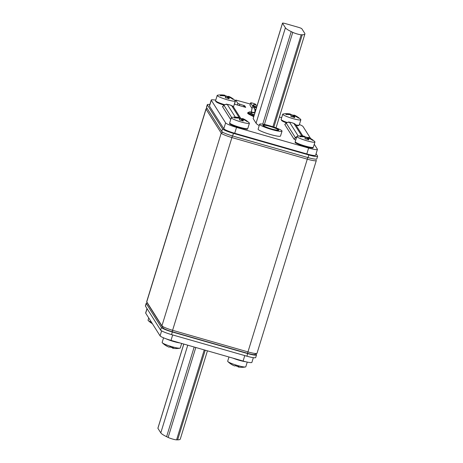 <?xml version="1.0" encoding="UTF-8"?>
<svg xmlns="http://www.w3.org/2000/svg" width="463" height="463" viewBox="0 0 463 463"><rect width="100%" height="100%" fill="white"/><g stroke="black" fill="none" stroke-linecap="round" stroke-linejoin="round"><path stroke-width="0.69" d="M316.27 160.36L316.252 160.325A10.342 1.331 -162.9 0 1 316.27 160.36A10.342 1.331 -162.9 0 1 316.304 160.551A10.342 1.331 -162.9 0 1 307.507 159.22L232.137 137.627A10.342 1.331 -162.9 0 1 221.221 133.095L206.041 109.135A10.342 1.331 -162.9 0 1 205.989 108.915A10.342 1.331 -162.9 0 1 206.128 108.77L207.048 108.296M205.989 108.915L146.696 301.65A10.342 1.331 17.1 0 0 146.73 301.841A10.342 1.331 17.1 0 0 146.748 301.876L161.928 325.836A10.342 1.331 17.1 0 0 172.844 330.362L248.209 351.961A10.342 1.331 17.1 0 0 256.872 353.425A10.342 1.331 17.1 0 0 257.011 353.286L316.304 160.551M147.853 303.925A8.618 1.111 17.1 0 0 147.871 303.948A8.618 1.111 17.1 0 0 147.882 303.977L163.063 327.937A8.618 1.111 17.1 0 0 172.161 331.711L247.526 353.31A8.618 1.111 17.1 0 0 254.748 354.531L256.872 353.425M316.079 153.745L317.56 156.077A10.342 1.331 17.1 0 1 317.612 156.303A10.342 1.331 17.1 0 1 308.809 154.972L233.445 133.379A10.342 1.331 17.1 0 1 222.529 128.847L207.349 104.887A10.342 1.331 17.1 0 1 207.297 104.667A10.342 1.331 17.1 0 1 209.843 104.557M317.612 156.303L316.808 158.913A10.342 1.331 -162.9 0 1 308.005 157.588L232.64 135.989A10.342 1.331 -162.9 0 1 221.725 131.463L206.544 107.503A10.342 1.331 -162.9 0 1 206.492 107.277L207.297 104.667M256.508 354.918L255.703 357.534A10.342 1.331 -162.9 0 1 246.906 356.203L171.536 334.61A10.342 1.331 -162.9 0 1 160.62 330.078L145.44 306.118A10.342 1.331 -162.9 0 1 145.388 305.898L146.192 303.282A10.342 1.331 17.1 0 0 146.244 303.508L161.425 327.468A10.342 1.331 17.1 0 0 172.34 331.994L247.711 353.593A10.342 1.331 17.1 0 0 256.508 354.918A10.342 1.331 17.1 0 0 256.456 354.699L255.952 353.906M147.373 303.034A10.342 1.331 17.1 0 0 146.192 303.282M253.342 357.668L251.895 362.373A10.342 1.331 -162.9 0 1 243.098 361.047L171.003 340.386A10.342 1.331 -162.9 0 1 160.088 335.86L145.706 313.162A10.342 1.331 -162.9 0 1 145.654 312.936L146.997 308.578M207.43 350.827L180.281 439.074A31.021 3.993 -162.9 0 1 177.642 439.844L176.582 439.85A5.168 0.666 -162.9 0 1 168.133 437.431L166.593 436.678A31.021 3.993 -162.9 0 1 160.788 432.864L157.9 428.298A3.449 0.446 -162.9 0 1 157.883 428.229L183.776 344.05M211.29 100.251L209.479 106.131A10.342 1.331 -162.9 0 1 209.426 105.911L211.238 100.031A10.342 1.331 17.1 0 0 211.29 100.251L225.614 122.869A10.342 1.331 17.1 0 0 236.529 127.394L308.618 148.056A10.342 1.331 17.1 0 0 317.421 149.381A10.342 1.331 17.1 0 0 317.369 149.161L314.261 144.253M209.479 106.131L223.803 128.749A10.342 1.331 -162.9 0 0 234.718 133.275L306.813 153.936A10.342 1.331 -162.9 0 0 315.61 155.261L317.421 149.381M250.304 104.03L235.713 100.043L237.889 103.504L244.696 105.784L244.325 106.982M279.357 117.023L281.66 117.683M299.399 124.501L300.041 124.784A10.342 1.331 17.1 0 1 303.039 126.544L310.627 138.518M215.764 100.072L212.887 99.811A10.342 1.331 17.1 0 0 211.238 100.031M234.353 104.129L245.708 107.381L244.696 105.784M259.627 124.246L258.123 129.148A11.72 1.511 17.1 0 0 258.18 129.397A11.72 1.511 17.1 0 0 269.715 134.287A11.72 1.511 17.1 0 0 280.52 136.035L282.031 131.139A11.72 1.511 17.1 0 0 281.973 130.884A11.72 1.511 17.1 0 0 270.438 125.994A11.72 1.511 17.1 0 0 259.627 124.246A11.72 1.511 17.1 0 0 259.691 124.501A11.72 1.511 17.1 0 0 271.225 129.385A11.72 1.511 17.1 0 0 282.031 131.139M231.674 117.469L224.011 105.379L222.564 106.739L230.701 119.587M222.564 106.739A6.297 0.81 -162.9 0 1 222.564 106.548L224.017 105.217A5.301 0.683 -162.9 0 0 224.011 105.379A3.449 3.38 -32.4 0 1 227.35 104.557A2.321 0.301 -162.9 0 1 229.312 104.806A2.321 0.301 -162.9 0 1 231.76 105.819L239.498 118.03M295.718 140.069A6.297 0.81 -162.9 0 1 293.988 139.039L284.826 124.576A6.297 0.81 -162.9 0 1 284.826 124.391L286.279 123.06A5.301 0.683 17.1 0 0 286.273 123.216L295.435 137.673A5.301 0.683 17.1 0 0 296.274 138.252M252.051 108.504L249.968 105.217A2.587 0.336 -162.9 0 1 249.956 105.159A2.587 0.336 -162.9 0 1 249.997 105.124M255.13 112.11A2.587 0.336 -162.9 0 1 254.8 111.977M278.697 129.947A8.27 1.065 -162.9 0 1 278.738 130.12A8.27 1.065 -162.9 0 1 271.11 128.888A8.27 1.065 -162.9 0 1 262.967 125.438A8.27 1.065 -162.9 0 1 262.926 125.259A8.27 1.065 -162.9 0 1 270.554 126.492A8.27 1.065 -162.9 0 1 278.697 129.947M252.792 106.282L250.674 102.931A2.587 0.336 -162.9 0 1 250.657 102.873A2.587 0.336 -162.9 0 1 253.041 103.261A2.587 0.336 -162.9 0 1 255.588 104.337L256.097 105.142M282.499 23.15A3.449 0.446 17.1 0 0 282.517 23.225L285.405 27.786A31.021 3.993 17.1 0 0 291.21 31.6L292.755 32.352A5.168 0.666 17.1 0 0 301.205 34.771L302.264 34.766A31.021 3.993 17.1 0 0 304.897 33.996A31.021 3.993 17.1 0 0 304.741 33.33L301.847 28.764A3.449 0.446 17.1 0 0 298.213 27.253L285.434 23.596A3.449 0.446 17.1 0 0 282.499 23.15L253.151 118.54A3.449 0.446 17.1 0 0 253.168 118.615L256.062 123.175A31.021 3.993 17.1 0 0 259.216 125.595M246.438 120.993L246.86 120.884A19.822 3.623 126.2 0 1 246.935 120.93A19.822 19.822 0 0 1 249.233 122.886A9.48 1.221 17.1 0 1 249.407 123.245A9.48 1.221 17.1 0 1 241.345 122.029A9.48 1.221 -162.9 0 1 231.292 117.671A9.48 1.221 -162.9 0 1 231.639 117.475A19.822 19.822 0 0 1 238.763 117.446A19.822 2.691 101 0 1 238.873 117.486A19.822 19.585 122.4 0 0 234.104 117.232A19.822 1.875 -93.9 0 1 234.509 117.862A19.822 19.139 -17.7 0 1 239.296 118.152A19.822 2.691 101 0 1 239.568 119.963L239.822 120.16L239.568 119.963A19.822 17.391 -179.9 0 1 241.414 120.409A19.822 17.391 -179.9 0 1 243.208 121.005A19.822 3.137 -69 0 0 243.11 119.246A19.822 19.139 -17.7 0 1 247.259 121.514A19.822 3.623 126.2 0 0 246.935 120.93L246.831 120.866A19.822 19.585 122.4 0 0 244.25 119.286L244.25 119.286A19.822 19.585 122.4 0 0 242.693 118.58A19.822 3.137 -69 0 0 242.653 118.563L241.559 118.771M239.18 117.961A19.822 19.139 -130.4 0 1 240.002 118.175A19.822 19.139 -130.4 0 1 241.64 118.719M245.431 120.345A19.475 19.243 122.4 0 0 242.294 118.806A19.475 3.085 -69 0 0 241.443 118.927L241.802 118.783M241.657 120.438L242.693 118.58M246.762 121.509L247.259 121.514L246.762 121.509M242.768 120.802A19.475 3.085 -69 0 0 242.635 119.344L243.11 119.246L242.635 119.344L242.114 120.577M242.762 120.999L243.208 121.005L242.762 120.999M239.539 118.32A19.481 18.809 49.6 0 1 241.443 118.922L240.991 120.247M239.533 118.459L239.296 118.152L239.533 118.459M234.828 118.088L234.509 117.862L234.828 118.088M234.504 117.573L234.104 117.232M238.572 118.024A19.475 2.645 101 0 1 239.192 117.915L238.873 117.486L239.151 118.117M311.975 139.774L312.398 139.664A19.822 3.623 126.2 0 1 312.473 139.71A19.822 19.822 0 0 1 314.771 141.666A9.48 1.221 17.1 0 1 314.944 142.025A9.48 1.221 17.1 0 1 306.882 140.804A9.48 1.221 -162.9 0 1 296.829 136.452A9.48 1.221 -162.9 0 1 297.177 136.255A19.822 19.822 0 0 1 304.301 136.226A19.822 2.691 101 0 1 304.417 136.267A19.822 19.585 122.4 0 0 299.648 136.006A19.822 1.875 -93.9 0 1 300.047 136.643A19.822 19.139 -17.7 0 1 304.833 136.932A19.822 2.691 101 0 1 305.105 138.744L305.36 138.935L305.105 138.744A19.822 17.391 -179.9 0 1 306.952 139.184A19.822 17.391 -179.9 0 1 308.746 139.785A19.822 3.137 -69 0 0 308.647 138.026A19.822 19.139 -17.7 0 1 312.797 140.295A19.822 3.623 126.2 0 0 312.473 139.71L312.369 139.647A19.822 19.585 122.4 0 0 309.788 138.067L309.788 138.067A19.822 19.585 122.4 0 0 308.231 137.361A19.822 3.137 -69 0 0 308.19 137.343L307.096 137.552M307.189 137.494L304.723 136.73A19.822 19.139 -130.4 0 1 305.539 136.955A19.822 19.139 -130.4 0 1 307.177 137.499M310.968 139.12A19.475 19.243 122.4 0 0 307.831 137.586A19.475 3.085 -69 0 0 306.981 137.708L307.339 137.563M307.195 139.218L308.231 137.361M312.299 140.283L312.797 140.295L312.299 140.283M308.306 139.583A19.475 3.085 -69 0 0 308.173 138.124L308.647 138.026L308.173 138.124L307.652 139.357M308.3 139.78L308.746 139.785L308.3 139.78M305.076 137.1A19.481 18.809 49.6 0 1 306.981 137.702L306.529 139.027M305.071 137.233L304.833 136.932L305.071 137.233M300.365 136.869L300.047 136.643L300.365 136.869M300.041 136.353L299.648 136.006M304.116 136.799A19.475 2.645 101 0 1 304.729 136.695L304.417 136.267L304.689 136.892M297.883 117.527L298.305 117.411A19.822 3.623 126.2 0 1 298.38 117.463A19.822 19.822 0 0 1 300.678 119.419A9.48 1.221 17.1 0 1 300.852 119.778A9.48 1.221 17.1 0 1 292.79 118.557A9.48 1.221 -162.9 0 1 282.731 114.199A9.48 1.221 -162.9 0 1 283.084 114.002A19.822 19.822 0 0 1 290.208 113.979A19.822 2.691 101 0 1 290.318 114.02A19.822 19.585 122.4 0 0 285.549 113.759A19.822 1.875 -93.9 0 1 285.949 114.39A19.822 19.139 -17.7 0 1 290.741 114.679A19.822 2.691 101 0 1 291.013 116.491L291.262 116.688L291.013 116.491A19.822 17.391 -179.9 0 1 292.859 116.936A19.822 17.391 -179.9 0 1 294.647 117.533A19.822 3.137 -69 0 0 294.555 115.773A19.822 19.139 -17.7 0 1 298.704 118.048A19.822 3.623 126.2 0 0 298.38 117.463L298.276 117.394A19.822 19.585 122.4 0 0 295.689 115.814L295.689 115.814A19.822 19.585 122.4 0 0 294.132 115.108A19.822 3.137 -69 0 0 294.098 115.09L293.004 115.299M291.447 114.702A19.822 19.139 -130.4 0 1 293.079 115.252L290.625 114.483A19.822 19.139 -130.4 0 1 291.447 114.702M296.87 116.873A19.475 19.243 122.4 0 0 293.733 115.333A19.475 3.085 -69 0 0 292.888 115.461L293.241 115.316M293.096 116.965L294.132 115.108M298.207 118.036L298.704 118.048L298.207 118.036M294.208 117.33A19.475 3.085 -69 0 0 294.074 115.877L294.555 115.773L294.074 115.877L293.554 117.11M294.202 117.533L294.647 117.533L294.202 117.533M290.978 114.853A19.481 18.809 49.6 0 1 292.888 115.455L292.437 116.78M290.978 114.986L290.741 114.679L290.978 114.986M286.273 114.616L285.949 114.39L286.273 114.616M285.949 114.106L285.549 113.759M290.017 114.552A19.475 2.645 101 0 1 290.631 114.448L290.318 114.02L290.596 114.645M232.339 98.746L232.762 98.636A19.822 3.623 126.2 0 1 232.837 98.683A19.822 19.822 0 0 1 235.14 100.639A9.48 1.221 17.1 0 1 235.314 100.998A9.48 1.221 17.1 0 1 227.246 99.776A9.48 1.221 -162.9 0 1 217.193 95.424A9.48 1.221 -162.9 0 1 217.541 95.228A19.822 19.822 0 0 1 224.671 95.199A19.822 2.691 101 0 1 224.781 95.239A19.822 19.585 122.4 0 0 220.012 94.979A19.822 1.875 -93.9 0 1 220.411 95.615A19.822 19.139 -17.7 0 1 225.203 95.905A19.822 2.691 101 0 1 225.475 97.71L225.724 97.907L225.475 97.71A19.822 17.391 -179.9 0 1 227.321 98.156A19.822 17.391 -179.9 0 1 229.11 98.758A19.822 3.137 -69 0 0 229.017 96.993A19.822 19.139 -17.7 0 1 233.167 99.267A19.822 3.623 126.2 0 0 232.837 98.683L232.739 98.619A19.822 19.585 122.4 0 0 230.152 97.039L230.152 97.039A19.822 19.585 122.4 0 0 228.595 96.333A19.822 3.137 -69 0 0 228.56 96.316L227.46 96.524M227.553 96.466L225.087 95.702A19.822 19.139 -130.4 0 1 225.909 95.928A19.822 19.139 -130.4 0 1 227.541 96.472M231.332 98.092A19.475 19.243 122.4 0 0 228.195 96.559A19.475 3.085 -69 0 0 227.35 96.68L227.703 96.535M227.559 98.185L228.595 96.333M232.669 99.256L233.167 99.267L232.669 99.256M228.67 98.555A19.475 3.085 -69 0 0 228.537 97.097L229.017 96.993L228.537 97.097L228.016 98.33M228.664 98.752L229.11 98.758L228.664 98.752M225.44 96.072A19.481 18.809 49.6 0 1 227.35 96.674L226.899 98M225.44 96.206L225.203 95.905L225.44 96.206M220.729 95.841L220.411 95.615L220.729 95.841M220.405 95.326L220.012 94.979M224.48 95.772A19.475 2.645 101 0 1 225.093 95.667L224.781 95.239L225.053 95.864M148.739 317.942L148.056 320.176A9.48 1.221 17.1 0 0 148.229 320.535A9.48 1.221 17.1 0 0 151.47 322.26M148.229 320.535A19.822 19.822 0 0 0 150.527 322.491A19.822 3.623 -53.8 0 0 150.602 322.537A19.822 19.585 -57.6 0 0 152.373 323.683L150.608 322.543M151.025 322.427L150.602 322.537L151.025 322.427M163.561 337.822L162.148 342.423A9.48 1.221 17.1 0 0 162.322 342.782A9.48 1.221 17.1 0 0 172.201 346.781A9.48 1.221 -162.9 0 0 179.916 348.193A9.48 1.221 -162.9 0 0 180.269 347.997L181.67 343.442M169.996 346.897L168.902 347.105A19.822 3.137 111 0 1 168.868 347.088A19.822 19.585 -57.6 0 1 167.311 346.382A19.822 19.822 0 0 0 168.902 347.105A19.822 3.137 111 0 0 169.759 346.885L170.112 346.746L169.759 346.885A19.822 19.139 49.6 0 0 171.553 347.493A19.822 19.139 49.6 0 0 173.394 347.927A19.822 2.691 -79 0 1 172.792 348.222A19.822 19.822 0 0 0 179.916 348.193M172.375 347.719L172.682 348.182A19.822 2.691 -79 0 0 172.792 348.222L172.554 348.135M173.052 347.591L173.394 347.927L173.052 347.591M164.62 344.738A19.822 3.623 -53.8 0 0 164.695 344.785A19.822 19.585 -57.6 0 0 167.311 346.382L164.62 344.738A19.822 19.822 0 0 1 162.322 342.782M165.117 344.675L164.695 344.785L165.117 344.675M228.977 357.002L227.686 361.204A9.48 1.221 17.1 0 0 227.86 361.562A9.48 1.221 17.1 0 0 237.739 365.562A9.48 1.221 -162.9 0 0 245.459 366.974A9.48 1.221 -162.9 0 0 245.807 366.777L247.242 362.095M235.54 365.677L234.44 365.886A19.822 3.137 111 0 1 234.405 365.868A19.822 19.585 -57.6 0 1 232.848 365.162A19.822 19.822 0 0 0 234.44 365.886A19.822 3.137 111 0 0 235.297 365.666L235.65 365.527L235.297 365.666A19.822 19.139 49.6 0 0 237.091 366.274A19.822 19.139 49.6 0 0 238.931 366.708A19.822 2.691 -79 0 1 238.329 367.003A19.822 19.822 0 0 0 245.459 366.974M237.913 366.499L238.219 366.962A19.822 2.691 -79 0 0 238.329 367.003L238.092 366.916M238.59 366.366L238.931 366.708L238.59 366.366M227.86 361.562A19.822 19.822 0 0 0 230.163 363.519A19.822 3.623 -53.8 0 0 230.238 363.565L232.848 365.162A19.822 19.585 -57.6 0 1 230.238 363.565L230.661 363.455L230.238 363.565M248.764 112.445A12.061 1.551 17.1 0 0 247.774 112.74A12.061 1.551 17.1 0 0 250.003 114.442L253.834 116.335M254.719 112.665A3.964 0.585 106 0 1 254.951 111.155L255.032 109.332L253.614 107.092L256.427 107.902M251.432 112.034A3.964 0.585 106 0 1 252.173 108.261A3.964 0.585 106 0 1 253.521 105.02L253.597 104.927A2.755 0.405 106 0 1 253.759 104.829A2.755 0.405 106 0 1 253.741 106.12L253.689 106.409A2.755 0.405 106 0 1 253.55 107.046L254.928 109.656L254.928 111.143L255.385 111.276M247.774 112.74L247.67 113.07A12.061 1.551 17.1 0 0 249.904 114.772L253.73 116.659M251.334 112.023A4.306 0.637 106 0 1 252.213 107.943A4.306 0.637 106 0 1 253.597 104.702L253.672 104.609A3.102 0.457 106 0 1 253.851 104.499A3.102 0.457 106 0 1 253.834 105.952L253.782 106.235A3.102 0.457 106 0 1 253.631 106.953L253.51 107.422M255.478 110.987L255.038 110.86M271.706 129.073A8.357 1.076 -162.9 0 1 262.839 125.236A8.357 1.076 -162.9 0 1 269.952 126.306A8.357 1.076 17.1 0 1 278.819 130.149A8.357 1.076 17.1 0 1 271.706 129.073M271.636 128.963A7.668 0.99 -162.9 0 1 263.499 125.438A7.668 0.99 -162.9 0 1 270.027 126.422A7.668 0.99 17.1 0 1 278.159 129.947A7.668 0.99 17.1 0 1 271.636 128.963M254.193 115.16A11.199 1.441 -162.9 0 1 248.851 112.179A11.199 1.441 -162.9 0 1 254.945 112.717M253.944 115.976A11.199 1.441 -162.9 0 1 248.596 112.995L248.851 112.179M247.526 353.31L307.791 157.524M147.882 303.977L146.748 301.876L206.041 109.135L207.187 108.516M163.063 327.937L161.928 325.836L221.221 133.095L222.761 132.262M172.161 331.711L232.42 135.931M206.544 107.503L207.349 104.887M221.725 131.463L222.529 128.847M232.64 135.989L233.445 133.379M308.005 157.588L308.809 154.972M247.711 353.593L246.906 356.203M172.34 331.994L171.536 334.61M161.425 327.468L160.62 330.078M146.244 303.508L145.44 306.118M145.706 313.162L147.078 308.705M160.088 335.86L161.628 330.86M171.003 340.386L172.682 334.94M243.098 361.047L244.771 355.596M183.817 344.061L157.9 428.298M187.764 345.19L160.788 432.864M194.171 347.03L166.593 436.678M195.803 347.493L168.133 437.431M204.252 349.918L176.582 439.85M205.225 350.196L177.642 439.844M235.713 100.043L234.446 104.152L235.719 100.083M237.426 105.008L237.889 103.504M239.313 105.547L239.707 104.262M243.966 105.483L243.573 106.768M225.614 122.869L223.803 128.749M236.529 127.394L234.718 133.275M308.618 148.056L306.813 153.936M235.326 117.139L227.35 104.557M224.017 105.217C225.643 104.285 226.633 103.972 226.992 104.291L230.123 105.026C232.085 105.628 233.265 106.363 233.67 107.242A3.449 3.38 147.6 0 0 231.76 105.819M301.801 135.943L294.022 123.662A3.449 3.38 -32.4 0 1 295.926 125.079C295.527 124.206 294.346 123.465 292.385 122.869L289.253 122.128C288.895 121.815 287.905 122.122 286.279 123.06M294.022 123.662A2.321 0.301 17.1 0 0 291.574 122.643A2.321 0.301 17.1 0 0 289.612 122.394L298.282 136.081M296.685 136.915A3.449 3.38 147.6 0 0 295.435 137.673L293.988 139.039M284.826 124.576L286.273 123.216A3.449 3.38 147.6 0 1 289.612 122.394M249.968 105.217L250.674 102.931M253.168 118.615L282.517 23.225M273.859 127.088L302.264 34.766M272.904 126.764L301.205 34.771M264.419 124.46L292.755 32.352M262.735 124.153L291.21 31.6M256.062 123.175L285.405 27.786M230.314 123.609A8.791 1.134 17.1 0 0 239.464 127.794M247.803 128.471L247.335 129.009C248.145 129.582 245.523 129.183 239.475 127.805C231.951 125.201 228.722 123.8 229.77 123.604L229.683 122.898A9.48 1.221 17.1 0 0 239.736 127.256A9.48 1.221 17.1 0 0 247.803 128.471L249.407 123.245M239.192 117.915A19.475 19.243 122.4 0 0 234.591 117.579M295.851 142.39A8.791 1.134 17.1 0 0 305.001 146.574C297.495 143.981 294.26 142.581 295.307 142.384L295.22 141.678A9.48 1.221 17.1 0 0 305.273 146.036A9.48 1.221 17.1 0 0 313.341 147.251L314.944 142.025M304.729 136.695A19.475 19.243 122.4 0 0 300.128 136.353M281.759 120.143A8.791 1.134 17.1 0 0 286.475 122.886L281.863 120.779L281.128 119.431A9.48 1.221 17.1 0 0 287.112 122.487M295.816 124.917A9.48 1.221 17.1 0 0 299.243 125.004L300.852 119.778M290.631 114.448A19.475 19.243 122.4 0 0 286.03 114.106M216.221 101.362A8.791 1.134 17.1 0 0 224.075 105.159L217.975 102.902L215.81 101.553L215.59 100.65A9.48 1.221 17.1 0 0 224.694 104.725M232.999 106.455A9.48 1.221 17.1 0 0 233.705 106.224L235.314 100.998M225.093 95.667A19.475 19.243 122.4 0 0 220.492 95.326M179.794 342.909A9.48 1.221 -162.9 0 1 173.81 341.555A9.48 1.221 -162.9 0 1 166.043 338.789M172.369 347.754A19.475 2.645 -79 0 0 172.722 347.8M245.627 361.725A9.48 1.221 -162.9 0 1 239.348 360.33A9.48 1.221 -162.9 0 1 232.808 358.096M237.907 366.534A19.475 2.645 -79 0 0 238.26 366.58M253.851 105.113L253.597 104.702M250.003 114.442L249.904 114.772M256.768 106.791L253.741 106.12M256.467 107.763L253.55 107.046M253.626 106.976L256.461 107.786M256.681 107.069L253.782 106.235M254.934 109.679L255.894 109.633M255.906 109.581L255.032 109.332M254.285 114.865A9.133 1.175 -162.9 0 1 254.853 113.018M147.871 303.948L146.73 301.841M233.67 107.242L240.731 118.389M302.86 136.024L295.926 125.079M250.657 102.873L249.956 105.159M276.023 127.857L304.897 33.996M231.292 117.671L229.683 122.898M246.854 120.878L244.25 119.286A19.822 19.822 0 0 0 242.653 118.563M243.034 119.205L247.207 121.474M243.052 120.907L239.712 119.952M239.186 117.949L241.645 118.713M239.828 120.079L239.527 118.291M239.371 118.152L234.591 117.845M234.805 117.978L234.365 117.324M296.829 136.452L295.22 141.678M305.013 146.58C311.061 147.957 313.683 148.363 312.872 147.784L313.341 147.251M312.392 139.658L309.788 138.067A19.822 19.822 0 0 0 308.19 137.343M308.572 137.986L312.745 140.254M308.595 139.687L305.25 138.726M305.366 138.859L305.065 137.071M304.909 136.932L300.128 136.626M300.342 136.753L299.902 136.099M282.731 114.199L281.128 119.431M296.233 125.56L298.554 125.623L299.243 125.004M298.299 117.411L295.689 115.814A19.822 19.822 0 0 0 294.098 115.09M294.48 115.733L298.652 118.001M294.497 117.44L291.158 116.479M291.273 116.612L290.972 114.818M290.81 114.685L286.036 114.378M286.244 114.506L285.81 113.852M217.193 95.424L215.59 100.65M233.283 106.733L233.705 106.224M232.762 98.631L230.152 97.039A19.822 19.822 0 0 0 228.56 96.316M228.942 96.958L233.115 99.227M228.959 98.66L225.62 97.699M225.73 97.832L225.435 96.044M225.273 95.905L220.492 95.598M220.706 95.725L220.272 95.071M169.817 346.92L173.318 347.921M235.354 365.695L238.856 366.702M257.179 105.454L253.851 104.499M251.918 113.765L254.291 114.841"/></g></svg>
